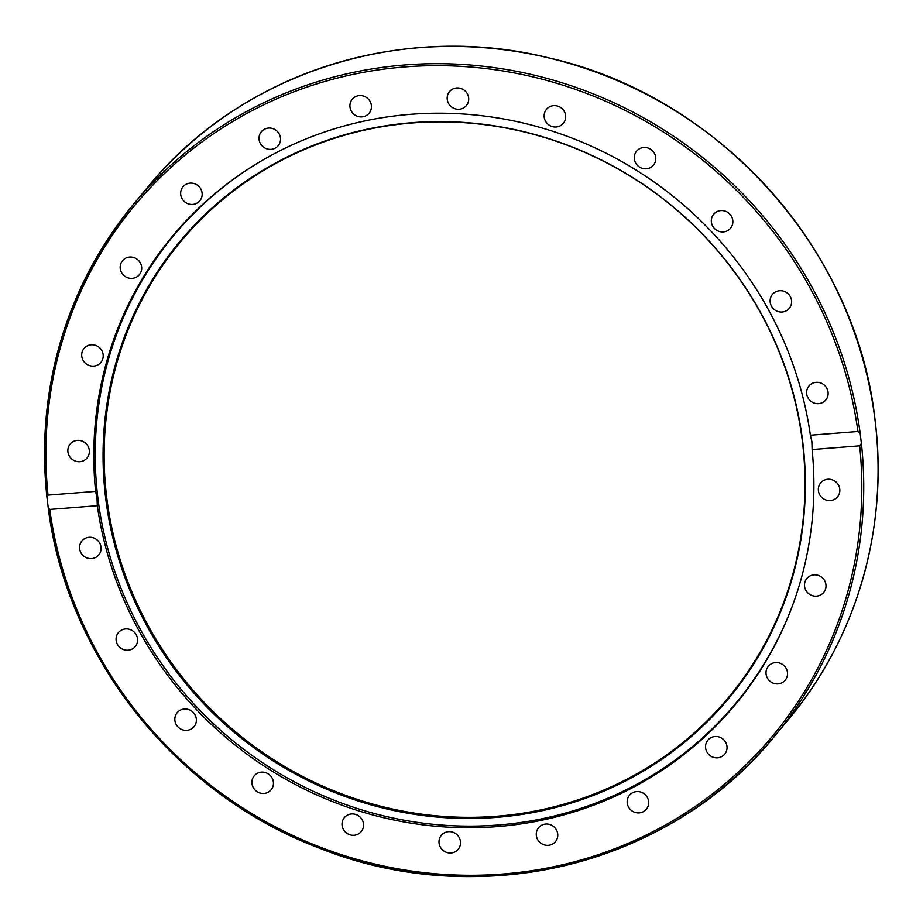<?xml version="1.0" encoding="UTF-8"?>
<svg xmlns="http://www.w3.org/2000/svg" width="923" height="923" viewBox="0 0 923 923"><rect width="100%" height="100%" fill="white"/><g stroke="black" fill="none" stroke-linecap="round" stroke-linejoin="round"><path stroke-width="1.38" d="M170.847 238.999A366.119 351.052 -140.3 0 1 177.354 230.496A366.119 351.052 -140.3 0 0 170.836 239.011M46.9 496.736L48.019 495.12L95.6 491.382L96.996 497.832L97.33 505.7L49.75 509.438L48.192 507.362L46.819 496.343C36.655 386.022 65.625 288.587 133.708 204.041A416.504 399.347 -140.3 0 0 46.819 496.02M812.102 449.559L811.905 441.667L810.371 435.229L857.952 431.491L860.109 432.864L861.401 443.478L859.682 445.821L812.102 449.559A366.119 351.052 39.7 0 1 735.527 704.353A366.119 351.052 39.7 0 1 359.151 810.994A366.119 351.052 39.7 0 1 97.33 505.7M95.6 491.382A366.119 351.052 39.7 0 1 172.174 236.588A366.119 351.052 39.7 0 1 548.55 129.947A366.119 351.052 39.7 0 1 810.371 435.229M168.747 241.618A366.119 351.052 39.7 0 1 176.581 231.373M740.569 698.146A366.119 351.052 -140.3 0 1 733.404 706.107A366.119 351.052 -140.3 0 0 740.558 698.146M350.002 107.08A10.938 10.488 39.7 0 1 363.616 96.096A10.938 10.488 39.7 0 1 369.096 113.229A10.938 10.488 39.7 0 1 350.002 107.08M447.286 96.661A10.938 10.488 39.7 0 1 462.204 88.977A10.938 10.488 39.7 0 1 466.357 105.591A10.938 10.488 39.7 0 1 447.286 96.661M545.02 111.706A10.938 10.488 39.7 0 1 560.434 107.368A10.938 10.488 39.7 0 1 563.342 123.29A10.938 10.488 39.7 0 1 545.02 111.706M636.547 151.21A10.938 10.488 39.7 0 1 651.684 150.045A10.938 10.488 39.7 0 1 653.438 165.136A10.938 10.488 39.7 0 1 638.347 166.232A10.938 10.488 39.7 0 1 636.547 151.21M715.625 212.463A10.938 10.488 39.7 0 1 730.497 228.258A10.938 10.488 39.7 0 1 714.356 228.385A10.938 10.488 39.7 0 1 715.625 212.463M776.854 291.31A10.938 10.488 39.7 0 1 789.28 308.363A10.938 10.488 39.7 0 1 772.239 307.394A10.938 10.488 39.7 0 1 776.854 291.31M816.082 382.353A10.938 10.488 39.7 0 1 825.785 399.994A10.938 10.488 39.7 0 1 807.971 397.813A10.938 10.488 39.7 0 1 816.082 382.353M830.608 479.406A10.938 10.488 39.7 0 1 837.507 496.897A10.938 10.488 39.7 0 1 819.093 493.436A10.938 10.488 39.7 0 1 830.608 479.406M819.474 575.86A10.938 10.488 39.7 0 1 823.662 592.485A10.938 10.488 39.7 0 1 811.017 595.127A10.938 10.488 39.7 0 1 806.829 578.502A10.938 10.488 39.7 0 1 819.474 575.86M783.419 665.114A10.938 10.488 39.7 0 1 785.196 680.228A10.938 10.488 39.7 0 1 770.128 681.359A10.938 10.488 39.7 0 1 768.351 666.244A10.938 10.488 39.7 0 1 783.419 665.114M724.901 741.111A10.938 10.488 39.7 0 1 724.717 754.16A10.938 10.488 39.7 0 1 707.687 753.214A10.938 10.488 39.7 0 1 707.872 740.177A10.938 10.488 39.7 0 1 724.901 741.111M647.911 798.672A10.938 10.488 39.7 0 1 646.342 809.229A10.938 10.488 39.7 0 1 627.94 805.802A10.938 10.488 39.7 0 1 629.509 795.245A10.938 10.488 39.7 0 1 647.911 798.672M557.7 833.861A10.938 10.488 39.7 0 1 544.085 844.845A10.938 10.488 39.7 0 1 538.605 827.712A10.938 10.488 39.7 0 1 557.7 833.861M460.415 844.28A10.938 10.488 39.7 0 1 445.497 851.964A10.938 10.488 39.7 0 1 441.344 835.35A10.938 10.488 39.7 0 1 460.415 844.28M362.681 829.235A10.938 10.488 39.7 0 1 347.267 833.573A10.938 10.488 39.7 0 1 344.36 817.651A10.938 10.488 39.7 0 1 362.681 829.235M271.154 789.73A10.938 10.488 39.7 0 1 256.017 790.896A10.938 10.488 39.7 0 1 254.263 775.805A10.938 10.488 39.7 0 1 269.354 774.697A10.938 10.488 39.7 0 1 271.154 789.73M192.076 728.478A10.938 10.488 39.7 0 1 177.204 712.683A10.938 10.488 39.7 0 1 193.334 712.556A10.938 10.488 39.7 0 1 192.076 728.478M130.847 649.63A10.938 10.488 39.7 0 1 118.421 632.578A10.938 10.488 39.7 0 1 135.462 633.547A10.938 10.488 39.7 0 1 130.847 649.63M91.619 558.588A10.938 10.488 39.7 0 1 81.916 540.947A10.938 10.488 39.7 0 1 99.73 543.128A10.938 10.488 39.7 0 1 91.619 558.588M77.082 461.535A10.938 10.488 39.7 0 1 70.194 444.044A10.938 10.488 39.7 0 1 88.608 447.505A10.938 10.488 39.7 0 1 77.082 461.535M88.227 365.081A10.938 10.488 39.7 0 1 84.039 348.456A10.938 10.488 39.7 0 1 96.684 345.813A10.938 10.488 39.7 0 1 100.872 362.439A10.938 10.488 39.7 0 1 88.227 365.081M124.282 275.827A10.938 10.488 39.7 0 1 122.505 260.713A10.938 10.488 39.7 0 1 137.573 259.582A10.938 10.488 39.7 0 1 139.35 274.696A10.938 10.488 39.7 0 1 124.282 275.827M182.8 199.818A10.938 10.488 39.7 0 1 182.985 186.781A10.938 10.488 39.7 0 1 200.014 187.727A10.938 10.488 39.7 0 1 199.829 200.764A10.938 10.488 39.7 0 1 182.8 199.818M259.79 142.269A10.938 10.488 39.7 0 1 261.359 131.712A10.938 10.488 39.7 0 1 279.761 135.139A10.938 10.488 39.7 0 1 278.192 145.696A10.938 10.488 39.7 0 1 259.79 142.269M739.842 699.057A366.119 351.052 39.7 0 1 731.212 708.645M48.319 508.377A416.504 399.347 -140.3 0 0 345.537 857.202A416.504 399.347 -140.3 0 0 774.582 736.173C670.479 865.382 478.218 912.42 318.504 847.787C175.67 793.895 66.871 657.084 48.227 507.904L48.192 507.362M793.665 602.373A365.635 350.567 39.7 0 1 736.069 702.934A365.635 350.567 39.7 0 1 497.82 825.047A365.635 350.567 39.7 0 1 97.803 497.393A365.635 350.567 39.7 0 1 173.478 235.792A365.635 350.567 39.7 0 1 261.74 160.683M496.239 817.397A357.074 342.364 39.7 0 1 105.591 497.428A357.074 342.364 39.7 0 1 412.177 122.678A357.074 342.364 39.7 0 1 802.825 442.648A357.074 342.364 39.7 0 1 496.239 817.397M496.516 816.267A356.347 341.672 -140.3 0 0 802.479 442.279A356.347 341.672 -140.3 0 0 412.616 122.944A356.347 341.672 -140.3 0 0 106.653 496.932A356.347 341.672 -140.3 0 0 496.516 816.267M811.421 438.702A365.635 350.567 39.7 0 1 811.744 441.321A365.635 350.567 39.7 0 1 812.171 445.001M875.131 420.9A416.504 399.347 39.7 0 1 788.923 718.913C856.775 637.908 888.572 527.979 875.154 420.83C857.005 249.856 718.579 95.9 548.804 57.872C401.667 21.137 240.522 72.952 148.049 186.781A416.504 399.347 39.7 0 1 580.175 66.721A416.504 399.347 39.7 0 1 875.131 420.9M860.109 432.864A416.504 399.347 -140.3 0 0 563.261 83.174A416.504 399.347 -140.3 0 0 133.708 204.041L148.049 186.781M48.019 495.12A414.854 397.767 39.7 0 1 405.012 66.894A414.854 397.767 39.7 0 1 857.952 431.491M859.682 445.821A414.854 397.767 39.7 0 1 502.689 874.046A414.854 397.767 39.7 0 1 49.75 509.438M788.923 718.913L774.582 736.173A416.504 399.347 -140.3 0 0 861.401 443.478M182.466 224.958A365.635 350.567 39.7 0 1 184.358 222.697L173.478 235.792M745.069 692.1L746.938 689.827A365.635 350.567 39.7 0 1 745.069 692.1L736.069 702.934"/></g></svg>
